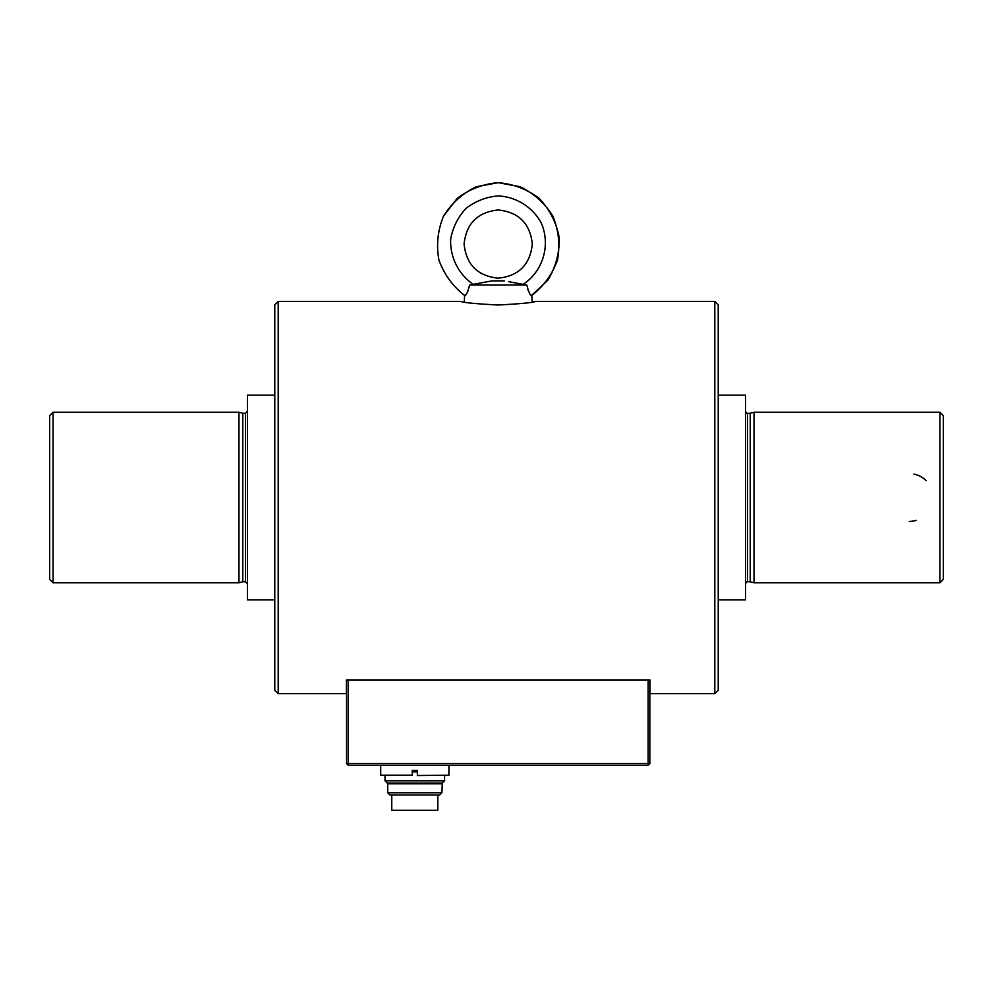 <?xml version="1.0" encoding="UTF-8"?>
<svg xmlns="http://www.w3.org/2000/svg" width="993" height="993" viewBox="0 0 993 993"><rect width="100%" height="100%" fill="white"/><g stroke="black" fill="none" stroke-linecap="round" stroke-linejoin="round"><path stroke-width="1.49" d="M417.358 771.859L412.244 771.859M385.023 780.821L387.233 783.03L442.369 783.03L444.591 780.821L385.023 780.821L385.023 775.521M444.591 780.821L444.591 775.521M441.885 792.749L387.729 792.749L389.939 794.971L439.663 794.971L441.885 792.749L442.319 783.03M441.885 783.8L387.729 783.8L387.282 783.03M417.358 771.089L412.244 771.089M391.776 794.971L391.776 810.313L437.826 810.313L437.826 794.971M417.358 775.521L448.91 775.185L417.358 775.521M380.691 765.293L380.691 775.185L412.244 775.185L412.244 770.407L417.358 770.407L417.358 775.185M412.244 775.185L380.691 775.185M714.811 693.66L718.224 690.247L718.224 304.801L714.811 301.388L714.811 693.66L649.993 693.66L649.993 680.019L346.408 680.019L346.408 693.66L278.189 693.66L278.189 301.388L460.69 301.388C462.912 302.592 475.424 303.796 498.201 305.012C521.002 303.796 533.514 302.58 535.724 301.388L532.869 301.909M278.189 693.66L274.776 690.247L274.776 304.801L278.189 301.388M504.382 280.882L492.031 280.882L469.59 285.016C467.765 292.141 466.139 295.653 464.736 295.554C452.696 286.183 444.082 274.316 438.894 259.955C436.212 244.923 437.752 230.339 443.499 216.201L457.128 198.451C469.304 189.229 482.995 183.978 498.201 182.687L520.208 186.758C533.949 193.412 544.847 203.23 552.902 216.201C558.662 230.339 560.201 244.923 557.52 259.955C552.331 274.316 543.717 286.183 531.677 295.554C530.274 295.666 528.661 292.153 526.824 285.016L508.701 281.677M498.201 278.189C477.645 276.017 466.276 264.647 464.091 244.079C466.276 223.512 477.645 212.142 498.201 209.97C518.768 212.142 530.138 223.512 532.31 244.079C530.138 264.647 518.768 276.017 498.201 278.189M531.478 295.566L547.888 280.15C555.782 267.08 559.568 252.905 559.27 237.65C556.39 222.655 549.725 209.585 539.286 198.451C527.109 189.229 513.418 183.978 498.201 182.687L476.206 186.758C462.465 193.412 451.567 203.23 443.499 216.201C437.752 230.339 436.212 244.923 438.894 259.955C444.082 274.316 452.696 286.183 464.736 295.554L465.556 295.082M465.63 294.995L466.586 293.692M467.467 292.116L468.1 290.701M469.205 287.138L469.478 285.748M527.916 289.671L528.226 290.49M530.51 294.673L531.106 295.331M531.814 295.467L532.149 302.046M526.824 285.016L469.59 285.016M513.505 282.595L519.575 283.737M523.112 284.37L523.15 284.37C543.283 271.151 551.003 244.377 540.999 222.457C532.161 206.805 516.149 196.862 498.201 195.894C486.247 196.924 475.51 201.095 465.99 208.406C457.847 217.231 452.734 227.558 450.648 239.375C450.003 257.336 458.468 274.18 473.264 284.37M473.946 284.259L479.979 283.154M487.712 281.677L492.031 280.882M649.832 680.019L649.832 763.592L648.119 763.592L648.119 765.293L348.295 765.293L348.295 763.592L648.119 763.592L648.119 680.019M348.295 680.019L348.295 763.592L346.582 763.592L346.582 680.019M346.582 763.592L348.295 765.293M648.119 765.293L649.832 763.592M943.35 497.518L943.35 415.657L939.937 412.244L939.937 582.804L943.35 579.391L943.35 497.518M750.212 413.274L747.555 413.274L747.555 581.774L750.212 581.774L750.212 413.274L754.035 412.244L939.937 412.244M245.445 413.274L245.445 581.774L242.788 581.774L242.788 413.274L245.445 413.274L247.493 411.226M53.063 497.518L53.063 412.244L238.965 412.244L238.965 582.804L53.063 582.804L53.063 497.518M750.212 581.774L754.035 582.804L754.035 412.244M274.776 599.859L247.493 599.859L247.493 395.189L274.776 395.189M718.224 395.189L745.507 395.189L745.507 599.859L718.224 599.859M53.063 412.244L49.65 415.657L49.65 579.391L53.063 582.804M909.24 521.399A23.882 23.882 0 0 0 916.191 520.369A23.882 23.882 0 0 1 909.24 521.399M926.134 480.649A23.882 23.882 0 0 0 913.945 474.12A23.882 23.882 0 0 1 926.134 480.649M387.729 792.749L387.729 783.8M448.91 765.293L448.91 775.185M535.724 301.388L714.811 301.388M464.6 295.467L464.265 302.046M754.035 582.804L939.937 582.804M242.788 413.274L238.965 412.244M242.788 581.774L238.965 582.804M245.445 581.774L247.493 583.822M747.555 413.274C747.22 413.858 746.537 413.175 745.507 411.226M747.555 581.774C747.22 581.19 746.537 581.873 745.507 583.822"/></g></svg>
